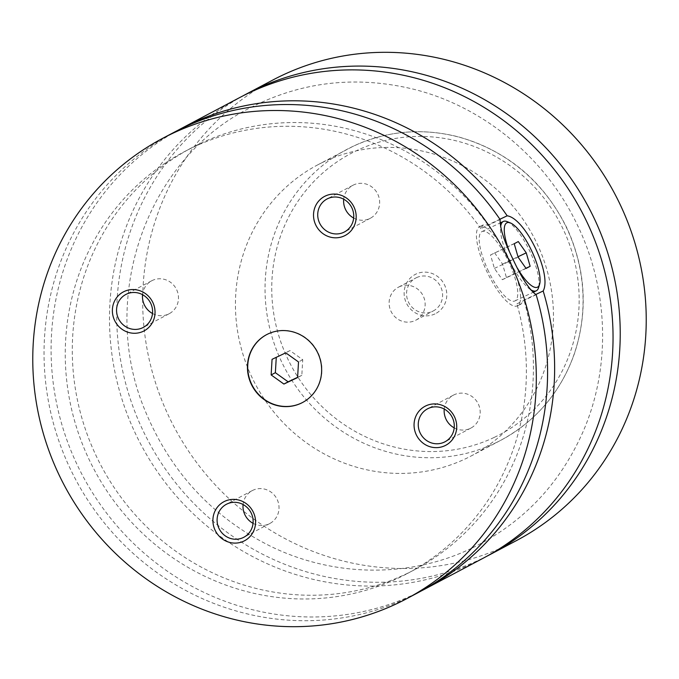 <?xml version="1.0" encoding="UTF-8"?>
<svg xmlns="http://www.w3.org/2000/svg" width="679" height="679" viewBox="0 0 679 679"><rect width="100%" height="100%" fill="white"/><g stroke="black" fill="none" stroke-linecap="round" stroke-linejoin="round"><path stroke-width="0.51" stroke-dasharray="3.4 2.55" d="M242.989 95.858A260.515 249.269 -117.9 0 0 146.613 437.845A260.515 249.269 -117.9 0 0 481.012 559.097A260.515 249.269 -117.9 0 0 486.741 556.288M239.381 97.734A260.515 249.269 -117.9 0 0 138.465 439.754A260.515 249.269 -117.9 0 0 473.832 562.899A260.515 249.269 -117.9 0 0 483.159 558.223M302.647 402.452A38.389 36.734 -117.9 0 0 302.792 402.375A38.389 36.734 -117.9 0 0 317.662 351.968A38.389 36.734 -117.9 0 0 268.239 333.822A38.389 36.734 -117.9 0 0 266.864 334.509A38.389 36.734 -117.9 0 0 266.72 334.586M507.188 221.626A38.389 11.153 -115.4 0 1 529.671 250.907A38.389 11.153 -115.4 0 1 538.549 287.726M530.503 289.602A38.389 11.153 -115.4 0 1 509.946 261.347A38.389 11.153 -115.4 0 1 500.61 226.956M509.25 251.111A35.648 10.355 64.6 0 0 513.018 259.853A35.648 10.355 64.6 0 0 517.398 268.137M488.608 271.473A38.389 11.153 -115.4 0 1 482.014 231.573A38.389 11.153 -115.4 0 1 508.342 261.033A38.389 11.153 -115.4 0 1 514.937 300.941A38.389 11.153 -115.4 0 1 488.608 271.473M536.138 294.703L516.897 303.836L521.022 304.116L523.942 300.101L535.756 294.499M509.751 260.286A43.88 12.74 -115.4 0 1 517.288 305.889A43.88 12.74 -115.4 0 1 487.199 272.22A43.88 12.74 -115.4 0 1 479.663 226.616A43.88 12.74 -115.4 0 1 509.751 260.286M499.922 219.241L487.929 224.936L483.261 224.91L480.885 228.662L500.117 219.538M434.993 313.902A22.076 21.125 62.1 0 1 406.373 303.055A22.076 21.125 62.1 0 1 415.921 274.087A22.076 21.125 62.1 0 1 444.541 284.942A22.076 21.125 62.1 0 1 434.993 313.902M416.516 277.643A18.647 17.841 62.1 0 1 440.527 286.462A18.647 17.841 62.1 0 1 433.295 310.94A18.647 17.841 62.1 0 1 432.633 311.279A18.647 17.841 62.1 0 1 408.631 302.461A18.647 17.841 62.1 0 1 415.854 277.983A18.647 17.841 62.1 0 1 416.516 277.643M399.082 286.877A18.647 17.841 62.1 0 1 423.085 295.696A18.647 17.841 62.1 0 1 415.862 320.174A18.647 17.841 62.1 0 1 415.192 320.505A18.647 17.841 62.1 0 1 391.189 311.695A18.647 17.841 62.1 0 1 398.412 287.209A18.647 17.841 62.1 0 1 399.082 286.877M353.666 218.035A18.647 17.841 -117.9 0 0 369.682 218.587A18.647 17.841 -117.9 0 0 370.352 218.248A18.647 17.841 -117.9 0 0 377.575 193.77A18.647 17.841 -117.9 0 0 353.572 184.951A18.647 17.841 -117.9 0 0 352.902 185.291A18.647 17.841 -117.9 0 0 343.701 199.21M152.503 313.503A18.647 17.841 -117.9 0 0 168.528 314.054A18.647 17.841 -117.9 0 0 169.198 313.715A18.647 17.841 -117.9 0 0 176.421 289.237A18.647 17.841 -117.9 0 0 152.419 280.419A18.647 17.841 -117.9 0 0 151.748 280.758A18.647 17.841 -117.9 0 0 142.548 294.678M253.046 523.331A18.647 17.841 -117.9 0 0 269.062 523.882A18.647 17.841 -117.9 0 0 269.733 523.551A18.647 17.841 -117.9 0 0 276.956 499.065A18.647 17.841 -117.9 0 0 252.953 490.255A18.647 17.841 -117.9 0 0 252.282 490.586A18.647 17.841 -117.9 0 0 243.082 504.514M454.2 427.863A18.647 17.841 -117.9 0 0 470.224 428.415A18.647 17.841 -117.9 0 0 470.886 428.084A18.647 17.841 -117.9 0 0 478.109 403.606A18.647 17.841 -117.9 0 0 454.107 394.788A18.647 17.841 -117.9 0 0 453.436 395.119A18.647 17.841 -117.9 0 0 444.236 409.047M323.365 162.035A164.539 157.435 -117.9 0 0 317.475 164.989A164.539 157.435 -117.9 0 0 253.734 381.004A164.539 157.435 -117.9 0 0 465.548 458.783A164.539 157.435 -117.9 0 0 471.438 455.821A164.539 157.435 -117.9 0 0 535.171 239.814A164.539 157.435 -117.9 0 0 323.365 162.035M272.568 80.164A260.515 249.269 -117.9 0 0 171.651 422.185A260.515 249.269 -117.9 0 0 507.009 545.33A260.515 249.269 -117.9 0 0 516.346 540.654M177.465 130.546A260.515 249.269 -117.9 0 0 81.005 472.533A260.515 249.269 -117.9 0 0 415.421 593.819A260.515 249.269 -117.9 0 0 421.218 590.976M487.929 224.936A238.584 228.28 -117.9 0 0 191.24 148.039A238.584 228.28 -117.9 0 0 101.112 465.701A238.584 228.28 -117.9 0 0 414.487 569.749A238.584 228.28 -117.9 0 0 523.942 300.101M480.885 228.662A238.584 228.28 -117.9 0 0 184.196 151.773A238.584 228.28 -117.9 0 0 94.067 469.427A238.584 228.28 -117.9 0 0 407.442 573.483A238.584 228.28 -117.9 0 0 516.897 303.836M173.926 132.38A260.515 249.269 -117.9 0 0 73.009 474.4A260.515 249.269 -117.9 0 0 408.376 597.554A260.515 249.269 -117.9 0 0 417.704 592.869M494.584 252.809L502.545 264.097L506.432 277.541L502.367 279.697L494.405 268.409L490.518 254.964L518.289 241.563M502.545 264.097L518.001 256.764M506.432 277.541L525.953 268.281M502.367 279.697L526.072 268.443M494.405 268.409L518.111 257.154M490.518 254.964L514.224 243.719M297.606 377.32L301.824 375.326L302.741 359.709L289.975 350.593L285.749 352.834M302.741 359.709L298.514 361.949M301.824 375.326L297.597 377.558M289.975 350.593L276.277 357.324M276.285 357.086L272.058 359.327M494.176 437.42A159.056 152.181 62.1 0 1 287.955 359.25A159.056 152.181 62.1 0 1 356.738 150.568A159.056 152.181 62.1 0 1 562.95 228.738A159.056 152.181 62.1 0 1 494.176 437.42M495.135 443.115A164.539 157.435 -117.9 0 0 501.026 440.162A164.539 157.435 -117.9 0 0 564.767 224.146A164.539 157.435 -117.9 0 0 352.961 146.367A164.539 157.435 -117.9 0 0 347.062 149.321A164.539 157.435 -117.9 0 0 283.33 365.336A164.539 157.435 -117.9 0 0 495.135 443.115M471.421 548.36C409.242 578.321 332.982 577.328 269.139 545.568C212.298 516.77 171.269 472.533 146.044 412.874C97.029 299.549 145.909 158.657 251.408 107.197C301.544 81.921 354.557 75.683 410.43 88.474C481.419 105.033 544.864 156.73 577.099 224.469C608.842 289.296 611.066 367.339 583.125 431.521C559.742 484.492 522.507 523.441 471.421 548.36M514.937 300.941L533.023 292.352M482.014 231.573L500.024 223.018M483.261 224.91L479.663 226.616M520.878 304.184L517.288 305.889M415.862 320.174L433.295 310.94M398.412 287.209L415.854 277.983M352.902 185.291L327.015 198.998M370.352 218.248L344.457 231.955M151.748 280.758L125.853 294.465M169.198 313.715L143.303 327.422M252.282 490.586L226.387 504.293M269.733 523.551L243.837 537.259M453.436 395.119L427.549 408.826M470.886 428.084L445 441.791M317.475 164.989L352.978 146.358C386.682 130.784 421.854 127.627 458.503 136.895C507.977 151.078 544.278 181.794 567.398 229.052C585.714 269.987 588.116 311.338 574.612 353.097C560.947 391.825 536.418 420.844 501.026 440.162L471.438 455.821M191.24 148.039L184.196 151.773M414.487 569.749L407.442 573.483"/><path stroke-width="1.02" d="M486.741 556.288A260.515 249.269 -117.9 0 0 490.348 554.412A260.515 249.269 -117.9 0 0 591.265 212.391A260.515 249.269 -117.9 0 0 255.898 89.246A260.515 249.269 -117.9 0 0 246.57 93.923A260.515 249.269 -117.9 0 0 242.989 95.858M421.218 590.976A260.515 249.269 -117.9 0 0 424.757 589.143L483.159 558.223A260.515 249.269 -117.9 0 0 581.572 211.347A260.515 249.269 -117.9 0 0 239.381 97.734L180.97 128.654A260.515 249.269 -117.9 0 0 177.465 130.546M267.959 333.975A38.389 36.734 -117.9 0 0 266.584 334.662A38.389 36.734 -117.9 0 0 251.714 385.069A38.389 36.734 -117.9 0 0 301.137 403.216A38.389 36.734 -117.9 0 0 302.511 402.52A38.389 36.734 -117.9 0 0 317.382 352.121A38.389 36.734 -117.9 0 0 267.959 333.975M266.72 334.586A38.389 36.734 -117.9 0 0 252.028 384.993A38.389 36.734 -117.9 0 0 301.417 403.063A38.389 36.734 -117.9 0 0 302.647 402.452M517.398 268.137A35.648 10.355 64.6 0 0 539.584 284.34L538.549 287.726A38.389 11.153 -115.4 0 1 536.274 290.816A38.389 11.153 -115.4 0 1 530.503 289.602M500.61 226.956A38.389 11.153 -115.4 0 1 503.351 221.447A38.389 11.153 -115.4 0 1 507.188 221.626L510.455 222.967A35.648 10.355 64.6 0 0 509.25 251.111M539.584 284.34A35.648 10.355 64.6 0 0 531.343 250.152A35.648 10.355 64.6 0 0 510.455 222.967M535.756 294.499L543.183 290.977C552.222 274.392 525.368 218.349 507.171 215.803L499.922 219.241M162.654 138.346L173.926 132.38A260.515 249.269 -117.9 0 1 500.117 219.538C499.871 228.152 504.251 241.588 513.282 259.845C521.837 278.288 529.459 289.908 536.138 294.703A260.515 249.269 -117.9 0 1 417.704 592.869L406.432 598.836A260.515 249.269 -117.9 0 0 507.349 256.815A260.515 249.269 -117.9 0 0 171.991 133.67A260.515 249.269 -117.9 0 0 162.654 138.346A260.515 249.269 -117.9 0 0 61.738 480.376A260.515 249.269 -117.9 0 0 397.105 603.521A260.515 249.269 -117.9 0 0 406.432 598.836M325.317 196.036A22.076 21.125 -117.9 0 0 315.769 225.004A22.076 21.125 -117.9 0 0 344.397 235.851A22.076 21.125 -117.9 0 0 353.937 206.883A22.076 21.125 -117.9 0 0 325.317 196.036M343.795 232.294A18.647 17.841 -117.9 0 0 344.457 231.955A18.647 17.841 -117.9 0 0 351.688 207.477A18.647 17.841 -117.9 0 0 327.677 198.658A18.647 17.841 -117.9 0 0 327.015 198.998A18.647 17.841 -117.9 0 0 319.792 223.476A18.647 17.841 -117.9 0 0 343.795 232.294M343.701 199.21A18.647 17.841 -117.9 0 0 353.666 218.035M124.164 291.503A22.076 21.125 -117.9 0 0 114.615 320.463A22.076 21.125 -117.9 0 0 143.235 331.318A22.076 21.125 -117.9 0 0 152.783 302.35A22.076 21.125 -117.9 0 0 124.164 291.503M142.632 327.762A18.647 17.841 -117.9 0 0 143.303 327.422A18.647 17.841 -117.9 0 0 150.526 302.944A18.647 17.841 -117.9 0 0 126.523 294.126A18.647 17.841 -117.9 0 0 125.853 294.465A18.647 17.841 -117.9 0 0 118.63 318.943A18.647 17.841 -117.9 0 0 142.632 327.762M142.548 294.678A18.647 17.841 -117.9 0 0 152.503 313.503M224.698 501.331A22.076 21.125 -117.9 0 0 215.15 530.299A22.076 21.125 -117.9 0 0 243.769 541.146A22.076 21.125 -117.9 0 0 253.318 512.187A22.076 21.125 -117.9 0 0 224.698 501.331M243.175 537.59A18.647 17.841 -117.9 0 0 243.837 537.259A18.647 17.841 -117.9 0 0 251.06 512.772A18.647 17.841 -117.9 0 0 227.058 503.962A18.647 17.841 -117.9 0 0 226.387 504.293A18.647 17.841 -117.9 0 0 219.164 528.78A18.647 17.841 -117.9 0 0 243.175 537.59M243.082 504.514A18.647 17.841 -117.9 0 0 253.046 523.331M425.852 405.872A22.076 21.125 -117.9 0 0 416.303 434.832A22.076 21.125 -117.9 0 0 444.932 445.687A22.076 21.125 -117.9 0 0 454.472 416.719A22.076 21.125 -117.9 0 0 425.852 405.872M444.329 442.122A18.647 17.841 -117.9 0 0 445 441.791A18.647 17.841 -117.9 0 0 452.222 417.313A18.647 17.841 -117.9 0 0 428.211 408.495A18.647 17.841 -117.9 0 0 427.549 408.826A18.647 17.841 -117.9 0 0 420.326 433.312A18.647 17.841 -117.9 0 0 444.329 442.122M444.236 409.047A18.647 17.841 -117.9 0 0 454.2 427.863M490.348 554.412L516.346 540.654A260.515 249.269 -117.9 0 0 617.262 198.624A260.515 249.269 -117.9 0 0 281.895 75.479A260.515 249.269 -117.9 0 0 272.568 80.164L246.57 93.923M507.171 215.803A260.515 249.269 -117.9 0 0 180.97 128.654M424.757 589.143A260.515 249.269 -117.9 0 0 543.183 290.977M518.001 256.764L526.25 252.851L518.289 241.563L514.224 243.719L518.111 257.154L526.072 268.443L530.138 266.295L526.25 252.851M525.953 268.281L530.138 266.295M298.514 361.949L285.749 352.834L272.058 359.327L271.142 374.935L283.907 384.059L297.597 377.558L298.514 361.949M276.277 357.324L275.368 372.703L288.134 381.819L297.606 377.32M288.134 381.819L283.907 384.059M275.368 372.703L271.142 374.935M533.023 292.352L536.274 290.816M500.024 223.018L503.351 221.447"/></g></svg>
